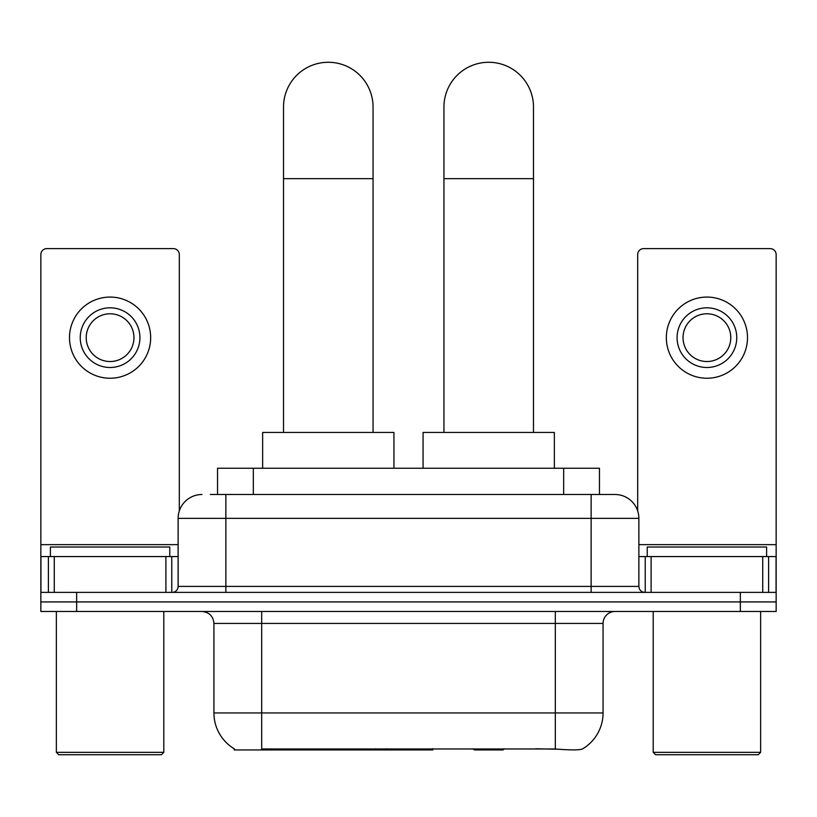 <?xml version="1.0" encoding="UTF-8"?>
<svg xmlns="http://www.w3.org/2000/svg" width="817" height="817" viewBox="0 0 817 817"><rect width="100%" height="100%" fill="white"/><g stroke="black" fill="none" stroke-linecap="round" stroke-linejoin="round"><path stroke-width="1.23" d="M432.867 748.77L432.867 749.945L234.224 749.945L234.224 748.77M217.536 494.499L217.536 468.243L599.464 468.243L599.464 494.499M234.581 748.985A41.779 41.779 0 0 1 213.931 712.945L261.675 712.945L261.675 748.985L555.325 748.985C570.276 750.19 579.304 750.19 582.419 748.985A41.779 41.779 0 0 0 603.069 712.945L603.069 623.422A11.938 11.938 0 0 1 615.007 611.484M213.931 712.945L213.931 623.422C213.227 616.171 209.244 612.188 201.993 611.484M76.655 611.484L776.15 611.484L776.15 601.935L40.85 601.935L40.85 611.484L76.655 611.484L76.655 601.935L40.85 601.935L40.85 556.571L54.279 556.571L54.279 592.386M558.287 749.23L535.809 748.77M210.898 494.499L615.007 494.499A23.877 23.877 0 0 1 638.874 518.376L638.874 586.412C639.231 590.037 641.222 592.029 644.848 592.386M210.357 494.499L225.87 494.499L225.87 518.376L178.126 518.376L178.126 586.412A5.964 5.964 0 0 1 172.152 592.386M201.993 494.499A23.877 23.877 0 0 0 178.126 518.376M740.345 611.484L740.345 601.935L776.15 601.935L776.15 556.571L776.15 592.386L40.85 592.386M740.345 592.386L740.345 601.935L76.655 601.935L76.655 592.386M638.874 518.376L591.13 518.376L591.13 494.499L615.007 494.499M165.892 592.386L165.892 556.571L54.279 556.571M179.311 510.921L179.311 254.577A5.964 5.964 0 0 0 173.347 248.613L46.814 248.613A5.964 5.964 0 0 0 40.85 254.577L40.85 556.571M165.892 556.571L178.126 556.571M110.081 307.815A29.841 29.841 0 0 0 80.24 337.656A29.841 29.841 0 0 0 110.081 367.497A29.841 29.841 0 0 0 139.921 337.656A29.841 29.841 0 0 0 110.081 307.815M110.081 313.779A23.877 23.877 0 0 0 86.214 337.656A23.877 23.877 0 0 0 110.081 361.533A23.877 23.877 0 0 0 133.957 337.656A23.877 23.877 0 0 0 110.081 313.779M110.081 378.24A40.584 40.584 0 0 0 150.665 337.656A40.584 40.584 0 0 0 110.081 297.071A40.584 40.584 0 0 0 69.496 337.656A40.584 40.584 0 0 0 110.081 378.24M161.409 754.724L58.753 754.724L56.363 752.334L163.798 752.334L161.409 754.724M56.363 611.484L56.363 752.334M163.798 611.484L163.798 752.334M169.762 556.571L169.762 547.022L50.399 547.022L50.399 556.571M283.519 432.438L283.519 107.037A44.761 44.761 0 0 1 328.281 62.276A44.761 44.761 0 0 1 373.052 107.037A44.761 44.761 0 0 0 328.281 62.276M373.052 432.438L373.052 107.037M393.937 468.243L393.937 432.438L262.635 432.438L262.635 468.243M443.948 432.438L443.948 107.037A44.761 44.761 0 0 1 488.719 62.276A44.761 44.761 0 0 1 533.481 107.037A44.761 44.761 0 0 0 488.719 62.276M533.481 432.438L533.481 107.037M504.212 748.77L503.037 749.945L474.391 749.945L473.217 748.77M554.365 468.243L554.365 432.438L423.063 432.438L423.063 468.243M762.721 592.386L762.721 556.571L651.108 556.571L651.108 592.386M762.721 556.571L776.15 556.571L776.15 254.577A5.964 5.964 0 0 0 770.186 248.613L643.653 248.613A5.964 5.964 0 0 0 637.689 254.577L637.689 510.921M638.874 556.571L651.108 556.571M706.919 307.815A29.841 29.841 0 0 0 677.079 337.656A29.841 29.841 0 0 0 706.919 367.497A29.841 29.841 0 0 0 736.76 337.656A29.841 29.841 0 0 0 706.919 307.815M706.919 313.779A23.877 23.877 0 0 0 683.043 337.656A23.877 23.877 0 0 0 706.919 361.533A23.877 23.877 0 0 0 730.786 337.656A23.877 23.877 0 0 0 706.919 313.779M706.919 378.24A40.584 40.584 0 0 0 747.504 337.656A40.584 40.584 0 0 0 706.919 297.071A40.584 40.584 0 0 0 666.335 337.656A40.584 40.584 0 0 0 706.919 378.24M758.247 754.724L655.591 754.724L653.202 752.334L760.637 752.334L758.247 754.724M653.202 611.484L653.202 752.334M760.637 611.484L760.637 752.334M766.601 556.571L766.601 547.022L647.238 547.022L647.238 556.571M375.749 748.77L375.749 749.945M266.454 749.945L266.454 748.77M253.341 494.499L253.341 468.243M563.659 494.499L563.659 468.243M386.962 748.77L386.962 749.945M432.142 748.77L432.142 749.945M555.325 611.484L555.325 623.422L213.931 623.422M603.069 623.422L555.325 623.422L555.325 712.945L603.069 712.945M555.325 748.985L555.325 712.945L261.675 712.945L261.675 611.484M225.87 592.386L225.87 586.412L638.874 586.412M178.126 586.412L225.87 586.412L225.87 518.376L591.13 518.376L591.13 592.386M178.126 544.643L40.85 544.643M171.764 556.571L171.764 592.386M40.942 556.571L40.942 592.386M48.397 592.386L48.397 556.571M283.519 178.657L373.052 178.657M443.948 178.657L533.481 178.657M776.15 544.643L638.874 544.643M776.058 592.386L776.058 556.571M768.603 556.571L768.603 592.386M645.236 592.386L645.236 556.571"/></g></svg>
